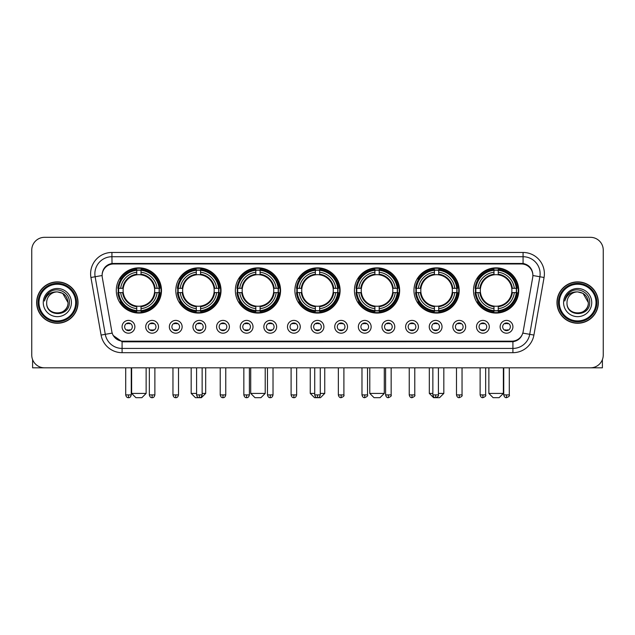 <?xml version="1.0" encoding="UTF-8"?>
<svg xmlns="http://www.w3.org/2000/svg" width="635" height="635" viewBox="0 0 635 635"><rect width="100%" height="100%" fill="white"/><g stroke="black" fill="none" stroke-linecap="round" stroke-linejoin="round"><path stroke-width="0.95" d="M354.433 290.457A22.606 22.606 0 0 0 377.039 313.063A22.606 22.606 0 0 0 399.645 290.457A22.606 22.606 0 0 0 377.039 267.859A22.606 22.606 0 0 0 354.433 290.457M175.816 290.457A22.606 22.606 0 0 0 198.422 313.063A22.606 22.606 0 0 0 221.028 290.457A22.606 22.606 0 0 0 198.422 267.859A22.606 22.606 0 0 0 175.816 290.457M235.355 290.457A22.606 22.606 0 0 0 257.961 313.063A22.606 22.606 0 0 0 280.567 290.457A22.606 22.606 0 0 0 257.961 267.859A22.606 22.606 0 0 0 235.355 290.457M294.894 290.457A22.606 22.606 0 0 0 317.5 313.063A22.606 22.606 0 0 0 340.106 290.457A22.606 22.606 0 0 0 317.5 267.859A22.606 22.606 0 0 0 294.894 290.457M413.972 290.457A22.606 22.606 0 0 0 436.578 313.063A22.606 22.606 0 0 0 459.184 290.457A22.606 22.606 0 0 0 436.578 267.859A22.606 22.606 0 0 0 413.972 290.457M473.512 290.457A22.606 22.606 0 0 0 496.118 313.063A22.606 22.606 0 0 0 518.716 290.457A22.606 22.606 0 0 0 496.118 267.859A22.606 22.606 0 0 0 473.512 290.457M116.284 290.457A22.606 22.606 0 0 0 138.882 313.063A22.606 22.606 0 0 0 161.488 290.457A22.606 22.606 0 0 0 138.882 267.859A22.606 22.606 0 0 0 116.284 290.457M158.504 326.795A6.398 6.398 0 0 1 152.106 333.192A6.398 6.398 0 0 1 145.709 326.795A6.398 6.398 0 0 1 152.106 320.397A6.398 6.398 0 0 1 158.504 326.795M148.265 326.795A3.842 3.842 0 0 0 152.106 330.637A3.842 3.842 0 0 0 155.948 326.795A3.842 3.842 0 0 0 152.106 322.961A3.842 3.842 0 0 0 148.265 326.795M182.134 326.795A6.398 6.398 0 0 1 175.736 333.192A6.398 6.398 0 0 1 169.339 326.795A6.398 6.398 0 0 1 175.736 320.397A6.398 6.398 0 0 1 182.134 326.795M171.894 326.795A3.842 3.842 0 0 0 175.736 330.637A3.842 3.842 0 0 0 179.57 326.795A3.842 3.842 0 0 0 175.736 322.961A3.842 3.842 0 0 0 171.894 326.795M205.756 326.795A6.398 6.398 0 0 1 199.358 333.192A6.398 6.398 0 0 1 192.961 326.795A6.398 6.398 0 0 1 199.358 320.397A6.398 6.398 0 0 1 205.756 326.795M195.524 326.795A3.842 3.842 0 0 0 199.358 330.637A3.842 3.842 0 0 0 203.2 326.795A3.842 3.842 0 0 0 199.358 322.961A3.842 3.842 0 0 0 195.524 326.795M229.386 326.795A6.398 6.398 0 0 1 222.988 333.192A6.398 6.398 0 0 1 216.591 326.795A6.398 6.398 0 0 1 222.988 320.397A6.398 6.398 0 0 1 229.386 326.795M219.154 326.795A3.842 3.842 0 0 0 222.988 330.637A3.842 3.842 0 0 0 226.83 326.795A3.842 3.842 0 0 0 222.988 322.961A3.842 3.842 0 0 0 219.154 326.795M253.016 326.795A6.398 6.398 0 0 1 246.618 333.192A6.398 6.398 0 0 1 240.22 326.795A6.398 6.398 0 0 1 246.618 320.397A6.398 6.398 0 0 1 253.016 326.795M242.776 326.795A3.842 3.842 0 0 0 246.618 330.637A3.842 3.842 0 0 0 250.452 326.795A3.842 3.842 0 0 0 246.618 322.961A3.842 3.842 0 0 0 242.776 326.795M276.646 326.795A6.398 6.398 0 0 1 270.248 333.192A6.398 6.398 0 0 1 263.85 326.795A6.398 6.398 0 0 1 270.248 320.397A6.398 6.398 0 0 1 276.646 326.795M266.406 326.795A3.842 3.842 0 0 0 270.248 330.637A3.842 3.842 0 0 0 274.082 326.795A3.842 3.842 0 0 0 270.248 322.961A3.842 3.842 0 0 0 266.406 326.795M300.268 326.795A6.398 6.398 0 0 1 293.87 333.192A6.398 6.398 0 0 1 287.472 326.795A6.398 6.398 0 0 1 293.87 320.397A6.398 6.398 0 0 1 300.268 326.795M290.036 326.795A3.842 3.842 0 0 0 293.87 330.637A3.842 3.842 0 0 0 297.712 326.795A3.842 3.842 0 0 0 293.87 322.961A3.842 3.842 0 0 0 290.036 326.795M323.898 326.795A6.398 6.398 0 0 1 317.5 333.192A6.398 6.398 0 0 1 311.102 326.795A6.398 6.398 0 0 1 317.5 320.397A6.398 6.398 0 0 1 323.898 326.795M313.658 326.795A3.842 3.842 0 0 0 317.5 330.637A3.842 3.842 0 0 0 321.342 326.795A3.842 3.842 0 0 0 317.5 322.961A3.842 3.842 0 0 0 313.658 326.795M347.528 326.795A6.398 6.398 0 0 1 341.13 333.192A6.398 6.398 0 0 1 334.732 326.795A6.398 6.398 0 0 1 341.13 320.397A6.398 6.398 0 0 1 347.528 326.795M337.288 326.795A3.842 3.842 0 0 0 341.13 330.637A3.842 3.842 0 0 0 344.964 326.795A3.842 3.842 0 0 0 341.13 322.961A3.842 3.842 0 0 0 337.288 326.795M371.15 326.795A6.398 6.398 0 0 1 364.752 333.192A6.398 6.398 0 0 1 358.354 326.795A6.398 6.398 0 0 1 364.752 320.397A6.398 6.398 0 0 1 371.15 326.795M360.918 326.795A3.842 3.842 0 0 0 364.752 330.637A3.842 3.842 0 0 0 368.594 326.795A3.842 3.842 0 0 0 364.752 322.961A3.842 3.842 0 0 0 360.918 326.795M394.779 326.795A6.398 6.398 0 0 1 388.382 333.192A6.398 6.398 0 0 1 381.984 326.795A6.398 6.398 0 0 1 388.382 320.397A6.398 6.398 0 0 1 394.779 326.795M384.548 326.795A3.842 3.842 0 0 0 388.382 330.637A3.842 3.842 0 0 0 392.224 326.795A3.842 3.842 0 0 0 388.382 322.961A3.842 3.842 0 0 0 384.548 326.795M418.409 326.795A6.398 6.398 0 0 1 412.012 333.192A6.398 6.398 0 0 1 405.614 326.795A6.398 6.398 0 0 1 412.012 320.397A6.398 6.398 0 0 1 418.409 326.795M408.17 326.795A3.842 3.842 0 0 0 412.012 330.637A3.842 3.842 0 0 0 415.846 326.795A3.842 3.842 0 0 0 412.012 322.961A3.842 3.842 0 0 0 408.17 326.795M442.039 326.795A6.398 6.398 0 0 1 435.642 333.192A6.398 6.398 0 0 1 429.244 326.795A6.398 6.398 0 0 1 435.642 320.397A6.398 6.398 0 0 1 442.039 326.795M431.8 326.795A3.842 3.842 0 0 0 435.642 330.637A3.842 3.842 0 0 0 439.476 326.795A3.842 3.842 0 0 0 435.642 322.961A3.842 3.842 0 0 0 431.8 326.795M465.661 326.795A6.398 6.398 0 0 1 459.264 333.192A6.398 6.398 0 0 1 452.866 326.795A6.398 6.398 0 0 1 459.264 320.397A6.398 6.398 0 0 1 465.661 326.795M455.43 326.795A3.842 3.842 0 0 0 459.264 330.637A3.842 3.842 0 0 0 463.106 326.795A3.842 3.842 0 0 0 459.264 322.961A3.842 3.842 0 0 0 455.43 326.795M489.291 326.795A6.398 6.398 0 0 1 482.894 333.192A6.398 6.398 0 0 1 476.496 326.795A6.398 6.398 0 0 1 482.894 320.397A6.398 6.398 0 0 1 489.291 326.795M479.052 326.795A3.842 3.842 0 0 0 482.894 330.637A3.842 3.842 0 0 0 486.735 326.795A3.842 3.842 0 0 0 482.894 322.961A3.842 3.842 0 0 0 479.052 326.795M512.921 326.795A6.398 6.398 0 0 1 506.524 333.192A6.398 6.398 0 0 1 500.126 326.795A6.398 6.398 0 0 1 506.524 320.397A6.398 6.398 0 0 1 512.921 326.795M502.682 326.795A3.842 3.842 0 0 0 506.524 330.637A3.842 3.842 0 0 0 510.357 326.795A3.842 3.842 0 0 0 506.524 322.961A3.842 3.842 0 0 0 502.682 326.795M134.874 326.795A6.398 6.398 0 0 1 128.476 333.192A6.398 6.398 0 0 1 122.079 326.795A6.398 6.398 0 0 1 128.476 320.397A6.398 6.398 0 0 1 134.874 326.795M124.643 326.795A3.842 3.842 0 0 0 128.476 330.637A3.842 3.842 0 0 0 132.318 326.795A3.842 3.842 0 0 0 128.476 322.961A3.842 3.842 0 0 0 124.643 326.795M102.298 277.487A11.517 11.517 0 0 1 113.633 263.977L521.367 263.977A11.517 11.517 0 0 1 532.702 277.487L523.153 331.653A11.517 11.517 0 0 1 511.81 341.17L123.19 341.17A11.517 11.517 0 0 1 111.847 331.653L102.298 277.487M118.308 292.592A20.685 20.685 0 0 1 118.308 288.33M475.544 292.592A20.685 20.685 0 0 1 475.544 288.33M416.004 292.592A20.685 20.685 0 0 1 416.004 288.33M296.926 292.592A20.685 20.685 0 0 1 296.926 288.33M237.387 292.592A20.685 20.685 0 0 1 237.387 288.33M177.848 292.592A20.685 20.685 0 0 1 177.848 288.33M356.465 292.592A20.685 20.685 0 0 1 356.465 288.33M36.655 302.57A20.685 20.685 0 0 0 57.34 323.255A20.685 20.685 0 0 0 78.026 302.57A20.685 20.685 0 0 0 57.34 281.884A20.685 20.685 0 0 0 36.655 302.57M556.974 302.57A20.685 20.685 0 0 0 577.659 323.255A20.685 20.685 0 0 0 598.345 302.57A20.685 20.685 0 0 0 577.659 281.884A20.685 20.685 0 0 0 556.974 302.57M102.171 273.788L102.14 275.511L102.171 273.788C103.06 268.113 106.315 264.676 111.927 263.462L523.073 263.462C528.677 264.668 531.932 268.105 532.828 273.788L532.86 275.511M111.927 252.46L523.073 252.46A21.328 21.328 0 0 1 544.068 277.487L533.916 335.066A21.328 21.328 0 0 1 512.913 352.687L122.087 352.687A21.328 21.328 0 0 1 101.084 335.066L90.932 277.487A21.328 21.328 0 0 1 111.927 252.46L111.927 256.723L523.073 256.723A17.058 17.058 0 0 1 539.869 276.749L529.717 334.32A17.058 17.058 0 0 1 512.913 348.424L122.087 348.424A17.058 17.058 0 0 1 105.283 334.32L95.131 276.749A17.058 17.058 0 0 1 111.927 256.723L112.022 263.446M105.243 266.962L108.307 264.644M108.41 264.589L111.387 263.557M512.913 352.687L512.913 341.733C517.985 340.892 521.264 338.01 522.756 333.097C521.271 338.01 517.993 340.884 512.913 341.733L123.412 341.813L122.087 341.733L113.101 335.415M531.725 269.835L532.828 273.788M603.25 250.111A12.795 12.795 0 0 0 590.455 237.323L44.545 237.323A12.795 12.795 0 0 0 31.75 250.111L31.75 355.028A12.795 12.795 0 0 0 44.545 367.824L590.455 367.824A12.795 12.795 0 0 0 603.25 355.028L603.25 250.111L603.25 355.028M522.803 333.105L529.717 334.32L539.869 276.749L544.068 277.487M31.75 250.111L31.75 355.028M590.455 237.323L44.545 237.323M44.545 367.824L590.455 367.824M32.599 359.624L32.599 367.824L82.074 367.824M75.676 302.57A18.336 18.336 0 0 0 57.34 284.234A18.336 18.336 0 0 0 38.997 302.57A18.336 18.336 0 0 0 57.34 320.913A18.336 18.336 0 0 0 75.676 302.57M76.533 302.57A19.193 19.193 0 0 0 57.34 283.377A19.193 19.193 0 0 0 38.148 302.57A19.193 19.193 0 0 0 57.34 321.762A19.193 19.193 0 0 0 76.533 302.57M77.811 302.57A20.471 20.471 0 0 0 57.34 282.099A20.471 20.471 0 0 0 36.87 302.57A20.471 20.471 0 0 0 57.34 323.048A20.471 20.471 0 0 0 77.811 302.57M68.001 302.57C67.366 296.093 63.818 292.544 57.34 291.909L62.674 293.338L68.001 302.57L62.674 293.338L57.34 291.909L62.674 293.338L68.001 302.57L62.674 293.338L57.34 291.909L62.674 293.338L68.001 302.57C68.651 316.325 46.022 316.325 46.68 302.57C45.728 317.373 69.85 317.04 69.35 302.57C70.144 292.417 56.832 285.964 49.165 292.505C46.49 294.735 44.926 297.577 44.466 301.022C46.474 294.672 50.768 291.632 57.34 291.909L62.674 293.338L68.001 302.57C68.651 316.325 46.022 316.325 46.68 302.57C46.022 316.325 68.651 316.325 68.001 302.57C68.651 316.325 46.022 316.325 46.68 302.57C46.022 316.325 68.651 316.325 68.001 302.57C68.651 316.325 46.022 316.325 46.68 302.57C46.022 316.325 68.651 316.325 68.001 302.57C68.651 316.325 46.022 316.325 46.68 302.57C46.022 316.325 68.651 316.325 68.001 302.57C68.651 316.325 46.022 316.325 46.68 302.57C46.022 316.325 68.651 316.325 68.001 302.57C68.651 316.325 46.022 316.325 46.68 302.57C46.022 316.325 68.651 316.325 68.001 302.57C68.651 316.325 46.022 316.325 46.68 302.57A10.66 10.66 0 0 1 57.34 291.909L62.674 293.338L68.001 302.57C68.429 310.848 57.785 316.349 51.292 311.356M43.267 302.57A14.073 14.073 0 0 0 57.34 316.651A14.073 14.073 0 0 0 71.414 302.57A14.073 14.073 0 0 0 57.34 288.496A14.073 14.073 0 0 0 43.267 302.57M49.157 292.505L46.014 296.243M45.823 296.608L46.101 296.093L45.823 296.608M141.867 397.677L135.898 397.677L131.636 393.414L146.137 393.414L141.867 397.677M141.018 310.65L141.018 311.507A21.153 21.153 0 0 0 159.933 292.592L159.075 292.592A20.304 20.304 0 0 1 141.018 310.65L141.018 308.673A18.336 18.336 0 0 0 157.099 292.592L154.519 292.592A15.78 15.78 0 0 0 141.018 274.828L141.018 270.272A20.304 20.304 0 0 1 159.075 288.33L159.933 288.33A21.153 21.153 0 0 0 141.018 269.415L141.018 270.272M118.697 292.592L117.84 292.592A21.153 21.153 0 0 0 136.755 311.507L136.755 310.65A20.304 20.304 0 0 1 118.697 292.592L120.674 292.592A18.336 18.336 0 0 0 136.755 308.673L136.755 306.094A15.78 15.78 0 0 0 154.519 292.592L155.154 292.592A16.407 16.407 0 0 1 141.018 306.729L141.018 308.673M136.755 270.272L136.755 269.415A21.153 21.153 0 0 0 117.84 288.33L118.697 288.33A20.304 20.304 0 0 1 136.755 270.272L136.755 272.248A18.336 18.336 0 0 0 120.674 288.33L123.246 288.33A15.78 15.78 0 0 0 136.755 306.094L136.755 306.729A16.407 16.407 0 0 1 122.618 292.592L120.674 292.592M118.737 292.592A20.256 20.256 0 0 1 118.737 288.33M141.018 270.312A20.256 20.256 0 0 0 136.755 270.312M159.028 288.33A20.256 20.256 0 0 1 159.028 292.592M159.075 288.33L157.099 288.33A18.336 18.336 0 0 0 141.018 272.248M157.099 292.592L159.075 292.592M136.755 308.673L136.755 310.65M154.519 288.33L157.099 288.33M154.519 292.592A15.78 15.78 0 0 1 141.018 306.094L141.018 306.729M136.755 306.094A15.78 15.78 0 0 1 123.246 292.592L122.618 292.592M141.018 310.602A20.256 20.256 0 0 1 136.755 310.602M120.674 288.33L118.697 288.33M136.755 274.796L136.755 272.248M141.018 274.828A15.78 15.78 0 0 0 123.246 288.33L122.618 288.33A16.407 16.407 0 0 1 136.755 274.193M141.018 274.796L141.018 274.193A16.407 16.407 0 0 1 155.154 288.33M121.142 278.948L119.928 278.948A22.177 22.177 0 0 1 161.06 290.457A22.177 22.177 0 0 1 119.928 301.974L121.142 301.974M202.136 393.414L205.677 393.414L201.406 397.677L195.437 397.677L191.175 393.414L196.588 393.414M200.557 310.65L200.557 311.507A21.153 21.153 0 0 0 219.472 292.592L218.615 292.592A20.304 20.304 0 0 1 200.557 310.65L200.557 308.673A18.336 18.336 0 0 0 216.638 292.592L214.058 292.592A15.78 15.78 0 0 0 200.557 274.828L200.557 270.272A20.304 20.304 0 0 1 218.615 288.33L219.472 288.33A21.153 21.153 0 0 0 200.557 269.415L200.557 270.272M178.237 292.592L177.379 292.592A21.153 21.153 0 0 0 196.294 311.507L196.294 310.65A20.304 20.304 0 0 1 178.237 292.592L180.205 292.592A18.336 18.336 0 0 0 196.294 308.673L196.294 306.094A15.78 15.78 0 0 0 214.058 292.592L214.686 292.592A16.407 16.407 0 0 1 200.557 306.729L200.557 308.673M196.294 270.272L196.294 269.415A21.153 21.153 0 0 0 177.379 288.33L178.237 288.33A20.304 20.304 0 0 1 196.294 270.272L196.294 272.248A18.336 18.336 0 0 0 180.205 288.33L182.785 288.33A15.78 15.78 0 0 0 196.294 306.094L196.294 306.729A16.407 16.407 0 0 1 182.158 292.592L180.205 292.592M178.276 292.592A20.256 20.256 0 0 1 178.276 288.33M200.557 270.312A20.256 20.256 0 0 0 196.294 270.312M218.567 288.33A20.256 20.256 0 0 1 218.567 292.592M218.615 288.33L216.638 288.33A18.336 18.336 0 0 0 200.557 272.248M216.638 292.592L218.615 292.592M196.294 308.673L196.294 310.65M214.058 288.33L216.638 288.33M214.058 292.592A15.78 15.78 0 0 1 200.557 306.094L200.557 306.729M196.294 306.094A15.78 15.78 0 0 1 182.785 292.592L182.158 292.592M200.557 310.602A20.256 20.256 0 0 1 196.294 310.602M180.205 288.33L178.237 288.33M196.294 274.796L196.294 272.248M200.557 274.828A15.78 15.78 0 0 0 182.785 288.33L182.158 288.33A16.407 16.407 0 0 1 196.294 274.193M200.557 274.796L200.557 274.193A16.407 16.407 0 0 1 214.686 288.33M180.681 278.948L179.467 278.948A22.177 22.177 0 0 1 220.599 290.457A22.177 22.177 0 0 1 179.467 301.974L180.681 301.974M260.945 397.677L254.976 397.677L250.714 393.414L265.216 393.414L260.945 397.677M260.096 310.65L260.096 311.507A21.153 21.153 0 0 0 279.011 292.592L278.154 292.592A20.304 20.304 0 0 1 260.096 310.65L260.096 308.673A18.336 18.336 0 0 0 276.177 292.592L273.598 292.592A15.78 15.78 0 0 0 260.096 274.828L260.096 270.272A20.304 20.304 0 0 1 278.154 288.33L279.011 288.33A21.153 21.153 0 0 0 260.096 269.415L260.096 270.272M237.776 292.592L236.918 292.592A21.153 21.153 0 0 0 255.826 311.507L255.826 310.65A20.304 20.304 0 0 1 237.776 292.592L239.744 292.592A18.336 18.336 0 0 0 255.826 308.673L255.826 306.094A15.78 15.78 0 0 0 273.598 292.592L274.225 292.592A16.407 16.407 0 0 1 260.096 306.729L260.096 308.673M255.826 270.272L255.826 269.415A21.153 21.153 0 0 0 236.918 288.33L237.776 288.33A20.304 20.304 0 0 1 255.826 270.272L255.826 272.248A18.336 18.336 0 0 0 239.744 288.33L242.324 288.33A15.78 15.78 0 0 0 255.826 306.094L255.826 306.729A16.407 16.407 0 0 1 241.697 292.592L239.744 292.592M237.815 292.592A20.256 20.256 0 0 1 237.815 288.33M260.096 270.312A20.256 20.256 0 0 0 255.826 270.312M278.106 288.33A20.256 20.256 0 0 1 278.106 292.592M278.154 288.33L276.177 288.33A18.336 18.336 0 0 0 260.096 272.248M276.177 292.592L278.154 292.592M255.826 308.673L255.826 310.65M273.598 288.33L276.177 288.33M273.598 292.592A15.78 15.78 0 0 1 260.096 306.094L260.096 306.729M255.826 306.094A15.78 15.78 0 0 1 242.324 292.592L241.697 292.592M260.096 310.602A20.256 20.256 0 0 1 255.826 310.602M239.744 288.33L237.776 288.33M255.826 274.796L255.826 272.248M260.096 274.828A15.78 15.78 0 0 0 242.324 288.33L241.697 288.33A16.407 16.407 0 0 1 255.826 274.193M260.096 274.796L260.096 274.193A16.407 16.407 0 0 1 274.225 288.33M240.213 278.948L239.006 278.948A22.177 22.177 0 0 1 280.138 290.457A22.177 22.177 0 0 1 239.006 301.974L240.213 301.974M320.27 393.414L324.747 393.414L320.484 397.677L314.515 397.677L310.253 393.414L314.73 393.414M319.635 310.65L319.635 311.507A21.153 21.153 0 0 0 338.542 292.592L337.685 292.592A20.304 20.304 0 0 1 319.635 310.65L319.635 308.673A18.336 18.336 0 0 0 335.717 292.592L333.137 292.592A15.78 15.78 0 0 0 319.635 274.828L319.635 270.272A20.304 20.304 0 0 1 337.685 288.33L338.542 288.33A21.153 21.153 0 0 0 319.635 269.415L319.635 270.272M297.315 292.592L296.458 292.592A21.153 21.153 0 0 0 315.365 311.507L315.365 310.65A20.304 20.304 0 0 1 297.315 292.592L299.283 292.592A18.336 18.336 0 0 0 315.365 308.673L315.365 306.094A15.78 15.78 0 0 0 333.137 292.592L333.764 292.592A16.407 16.407 0 0 1 319.635 306.729L319.635 308.673M315.365 270.272L315.365 269.415A21.153 21.153 0 0 0 296.458 288.33L297.315 288.33A20.304 20.304 0 0 1 315.365 270.272L315.365 272.248A18.336 18.336 0 0 0 299.283 288.33L301.863 288.33A15.78 15.78 0 0 0 315.365 306.094L315.365 306.729A16.407 16.407 0 0 1 301.236 292.592L299.283 292.592M297.355 292.592A20.256 20.256 0 0 1 297.355 288.33M319.635 270.312A20.256 20.256 0 0 0 315.365 270.312M337.645 288.33A20.256 20.256 0 0 1 337.645 292.592M337.685 288.33L335.717 288.33A18.336 18.336 0 0 0 319.635 272.248M335.717 292.592L337.685 292.592M315.365 308.673L315.365 310.65M333.137 288.33L335.717 288.33M333.137 292.592A15.78 15.78 0 0 1 319.635 306.094L319.635 306.729M315.365 306.094A15.78 15.78 0 0 1 301.863 292.592L301.236 292.592M319.635 310.602A20.256 20.256 0 0 1 315.365 310.602M299.283 288.33L297.315 288.33M315.365 274.796L315.365 272.248M319.635 274.828A15.78 15.78 0 0 0 301.863 288.33L301.236 288.33A16.407 16.407 0 0 1 315.365 274.193M319.635 274.796L319.635 274.193A16.407 16.407 0 0 1 333.764 288.33M299.752 278.948L298.545 278.948A22.177 22.177 0 0 1 339.677 290.457A22.177 22.177 0 0 1 298.545 301.974L299.752 301.974M380.024 397.677L374.055 397.677L369.784 393.414L384.286 393.414L380.024 397.677M379.174 310.65L379.174 311.507A21.153 21.153 0 0 0 398.081 292.592L397.224 292.592A20.304 20.304 0 0 1 379.174 310.65L379.174 308.673A18.336 18.336 0 0 0 395.256 292.592L392.676 292.592A15.78 15.78 0 0 0 379.174 274.828L379.174 270.272A20.304 20.304 0 0 1 397.224 288.33L398.081 288.33A21.153 21.153 0 0 0 379.174 269.415L379.174 270.272M356.846 292.592L355.989 292.592A21.153 21.153 0 0 0 374.904 311.507L374.904 310.65A20.304 20.304 0 0 1 356.846 292.592L358.823 292.592A18.336 18.336 0 0 0 374.904 308.673L374.904 306.094A15.78 15.78 0 0 0 392.676 292.592L393.303 292.592A16.407 16.407 0 0 1 379.174 306.729L379.174 308.673M374.904 270.272L374.904 269.415A21.153 21.153 0 0 0 355.989 288.33L356.846 288.33A20.304 20.304 0 0 1 374.904 270.272L374.904 272.248A18.336 18.336 0 0 0 358.823 288.33L361.402 288.33A15.78 15.78 0 0 0 374.904 306.094L374.904 306.729A16.407 16.407 0 0 1 360.775 292.592L358.823 292.592M356.894 292.592A20.256 20.256 0 0 1 356.894 288.33M379.174 270.312A20.256 20.256 0 0 0 374.904 270.312M397.185 288.33A20.256 20.256 0 0 1 397.185 292.592M397.224 288.33L395.256 288.33A18.336 18.336 0 0 0 379.174 272.248M395.256 292.592L397.224 292.592M374.904 308.673L374.904 310.65M392.676 288.33L395.256 288.33M392.676 292.592A15.78 15.78 0 0 1 379.174 306.094L379.174 306.729M374.904 306.094A15.78 15.78 0 0 1 361.402 292.592L360.775 292.592M379.174 310.602A20.256 20.256 0 0 1 374.904 310.602M358.823 288.33L356.846 288.33M374.904 274.796L374.904 272.248M379.174 274.828A15.78 15.78 0 0 0 361.402 288.33L360.775 288.33A16.407 16.407 0 0 1 374.904 274.193M379.174 274.796L379.174 274.193A16.407 16.407 0 0 1 393.303 288.33M359.291 278.948L358.084 278.948A22.177 22.177 0 0 1 399.217 290.457A22.177 22.177 0 0 1 358.084 301.974L359.291 301.974M438.412 393.414L443.825 393.414L439.563 397.677L433.594 397.677L429.323 393.414L432.864 393.414M438.706 310.65L438.706 311.507A21.153 21.153 0 0 0 457.621 292.592L456.763 292.592A20.304 20.304 0 0 1 438.706 310.65L438.706 308.673A18.336 18.336 0 0 0 454.795 292.592L452.215 292.592A15.78 15.78 0 0 0 438.706 274.828L438.706 270.272A20.304 20.304 0 0 1 456.763 288.33L457.621 288.33A21.153 21.153 0 0 0 438.706 269.415L438.706 270.272M416.385 292.592L415.528 292.592A21.153 21.153 0 0 0 434.443 311.507L434.443 310.65A20.304 20.304 0 0 1 416.385 292.592L418.362 292.592A18.336 18.336 0 0 0 434.443 308.673L434.443 306.094A15.78 15.78 0 0 0 452.215 292.592L452.842 292.592A16.407 16.407 0 0 1 438.706 306.729L438.706 308.673M434.443 270.272L434.443 269.415A21.153 21.153 0 0 0 415.528 288.33L416.385 288.33A20.304 20.304 0 0 1 434.443 270.272L434.443 272.248A18.336 18.336 0 0 0 418.362 288.33L420.942 288.33A15.78 15.78 0 0 0 434.443 306.094L434.443 306.729A16.407 16.407 0 0 1 420.314 292.592L418.362 292.592M416.433 292.592A20.256 20.256 0 0 1 416.433 288.33M438.706 270.312A20.256 20.256 0 0 0 434.443 270.312M456.724 288.33A20.256 20.256 0 0 1 456.724 292.592M456.763 288.33L454.795 288.33A18.336 18.336 0 0 0 438.706 272.248M454.795 292.592L456.763 292.592M434.443 308.673L434.443 310.65M452.215 288.33L454.795 288.33M452.215 292.592A15.78 15.78 0 0 1 438.706 306.094L438.706 306.729M434.443 306.094A15.78 15.78 0 0 1 420.942 292.592L420.314 292.592M438.706 310.602A20.256 20.256 0 0 1 434.443 310.602M418.362 288.33L416.385 288.33M434.443 274.796L434.443 272.248M438.706 274.828A15.78 15.78 0 0 0 420.942 288.33L420.314 288.33A16.407 16.407 0 0 1 434.443 274.193M438.706 274.796L438.706 274.193A16.407 16.407 0 0 1 452.842 288.33M418.83 278.948L417.624 278.948A22.177 22.177 0 0 1 458.756 290.457A22.177 22.177 0 0 1 417.624 301.974L418.83 301.974M499.102 397.677L493.133 397.677L488.863 393.414L503.364 393.414L499.102 397.677M498.245 310.65L498.245 311.507A21.153 21.153 0 0 0 517.16 292.592L516.303 292.592A20.304 20.304 0 0 1 498.245 310.65L498.245 308.673A18.336 18.336 0 0 0 514.326 292.592L511.754 292.592A15.78 15.78 0 0 0 498.245 274.828L498.245 270.272A20.304 20.304 0 0 1 516.303 288.33L517.16 288.33A21.153 21.153 0 0 0 498.245 269.415L498.245 270.272M475.925 292.592L475.067 292.592A21.153 21.153 0 0 0 493.982 311.507L493.982 310.65A20.304 20.304 0 0 1 475.925 292.592L477.901 292.592A18.336 18.336 0 0 0 493.982 308.673L493.982 306.094A15.78 15.78 0 0 0 511.754 292.592L512.381 292.592A16.407 16.407 0 0 1 498.245 306.729L498.245 308.673M493.982 270.272L493.982 269.415A21.153 21.153 0 0 0 475.067 288.33L475.925 288.33A20.304 20.304 0 0 1 493.982 270.272L493.982 272.248A18.336 18.336 0 0 0 477.901 288.33L480.481 288.33A15.78 15.78 0 0 0 493.982 306.094L493.982 306.729A16.407 16.407 0 0 1 479.846 292.592L477.901 292.592M475.972 292.592A20.256 20.256 0 0 1 475.972 288.33M498.245 270.312A20.256 20.256 0 0 0 493.982 270.312M516.263 288.33A20.256 20.256 0 0 1 516.263 292.592M516.303 288.33L514.326 288.33A18.336 18.336 0 0 0 498.245 272.248M514.326 292.592L516.303 292.592M493.982 308.673L493.982 310.65M511.754 288.33L514.326 288.33M511.754 292.592A15.78 15.78 0 0 1 498.245 306.094L498.245 306.729M493.982 306.094A15.78 15.78 0 0 1 480.481 292.592L479.846 292.592M498.245 310.602A20.256 20.256 0 0 1 493.982 310.602M477.901 288.33L475.925 288.33M493.982 274.796L493.982 272.248M498.245 274.828A15.78 15.78 0 0 0 480.481 288.33L479.846 288.33A16.407 16.407 0 0 1 493.982 274.193M498.245 274.796L498.245 274.193A16.407 16.407 0 0 1 512.381 288.33M478.369 278.948L477.163 278.948A22.177 22.177 0 0 1 518.295 290.457A22.177 22.177 0 0 1 477.163 301.974L478.369 301.974M127.198 330.414L127.198 329.811A3.27 3.27 0 0 0 129.754 329.811L129.754 330.414M129.754 323.175L129.754 323.786A3.27 3.27 0 0 0 127.198 323.786L127.198 323.175M602.401 359.624L602.401 367.824L552.926 367.824M596.003 302.57A18.336 18.336 0 0 0 577.659 284.234A18.336 18.336 0 0 0 559.324 302.57A18.336 18.336 0 0 0 577.659 320.913A18.336 18.336 0 0 0 596.003 302.57M596.852 302.57A19.193 19.193 0 0 0 577.659 283.377A19.193 19.193 0 0 0 558.467 302.57A19.193 19.193 0 0 0 577.659 321.762A19.193 19.193 0 0 0 596.852 302.57M598.13 302.57A20.471 20.471 0 0 0 577.659 282.099A20.471 20.471 0 0 0 557.189 302.57A20.471 20.471 0 0 0 577.659 323.048A20.471 20.471 0 0 0 598.13 302.57M566.999 302.57A10.66 10.66 0 0 1 577.659 291.909L582.993 293.338L588.32 302.57L582.993 293.338L577.659 291.909L582.993 293.338L588.32 302.57L582.993 293.338L577.659 291.909L582.993 293.338L588.32 302.57L582.993 293.338L577.659 291.909L582.993 293.338L588.32 302.57C588.978 316.325 566.349 316.325 566.999 302.57C566.047 317.373 590.169 317.04 589.669 302.57C590.463 292.417 577.151 285.964 569.484 292.505C566.809 294.735 565.245 297.577 564.785 301.022C566.793 294.672 571.087 291.632 577.659 291.909L582.993 293.338L588.32 302.57C588.978 316.325 566.349 316.325 566.999 302.57C566.349 316.325 588.978 316.325 588.32 302.57C588.978 316.325 566.349 316.325 566.999 302.57C566.349 316.325 588.978 316.325 588.32 302.57C588.978 316.325 566.349 316.325 566.999 302.57C566.349 316.325 588.978 316.325 588.32 302.57C588.978 316.325 566.349 316.325 566.999 302.57C566.349 316.325 588.978 316.325 588.32 302.57C588.978 316.325 566.349 316.325 566.999 302.57C566.349 316.325 588.978 316.325 588.32 302.57C588.748 310.848 578.104 316.349 571.611 311.356M577.659 291.909C584.136 292.544 587.692 296.093 588.32 302.57M563.586 302.57A14.073 14.073 0 0 0 577.659 316.651A14.073 14.073 0 0 0 591.733 302.57A14.073 14.073 0 0 0 577.659 288.496A14.073 14.073 0 0 0 563.586 302.57M569.484 292.505L566.341 296.243M566.142 296.608L566.428 296.093M150.828 330.414L150.828 329.811A3.27 3.27 0 0 0 153.384 329.811L153.384 330.414M153.384 323.175L153.384 323.786A3.27 3.27 0 0 0 150.828 323.786L150.828 323.175M174.458 330.414L174.458 329.811A3.27 3.27 0 0 0 177.014 329.811L177.014 330.414M177.014 323.175L177.014 323.786A3.27 3.27 0 0 0 174.458 323.786L174.458 323.175M198.08 330.414L198.08 329.811A3.27 3.27 0 0 0 200.644 329.811L200.644 330.414M200.644 323.175L200.644 323.786A3.27 3.27 0 0 0 198.08 323.786L198.08 323.175M221.71 330.414L221.71 329.811A3.27 3.27 0 0 0 224.266 329.811L224.266 330.414M224.266 323.175L224.266 323.786A3.27 3.27 0 0 0 221.71 323.786L221.71 323.175M245.34 330.414L245.34 329.811A3.27 3.27 0 0 0 247.896 329.811L247.896 330.414M247.896 323.175L247.896 323.786A3.27 3.27 0 0 0 245.34 323.786L245.34 323.175M268.962 330.414L268.962 329.811A3.27 3.27 0 0 0 271.526 329.811L271.526 330.414M271.526 323.175L271.526 323.786A3.27 3.27 0 0 0 268.962 323.786L268.962 323.175M292.592 330.414L292.592 329.811A3.27 3.27 0 0 0 295.148 329.811L295.148 330.414M295.148 323.175L295.148 323.786A3.27 3.27 0 0 0 292.592 323.786L292.592 323.175M316.222 330.414L316.222 329.811A3.27 3.27 0 0 0 318.778 329.811L318.778 330.414M318.778 323.175L318.778 323.786A3.27 3.27 0 0 0 316.222 323.786L316.222 323.175M339.852 330.414L339.852 329.811A3.27 3.27 0 0 0 342.408 329.811L342.408 330.414M342.408 323.175L342.408 323.786A3.27 3.27 0 0 0 339.852 323.786L339.852 323.175M363.474 330.414L363.474 329.811A3.27 3.27 0 0 0 366.038 329.811L366.038 330.414M366.038 323.175L366.038 323.786A3.27 3.27 0 0 0 363.474 323.786L363.474 323.175M387.104 330.414L387.104 329.811A3.27 3.27 0 0 0 389.66 329.811L389.66 330.414M389.66 323.175L389.66 323.786A3.27 3.27 0 0 0 387.104 323.786L387.104 323.175M410.734 330.414L410.734 329.811A3.27 3.27 0 0 0 413.29 329.811L413.29 330.414M413.29 323.175L413.29 323.786A3.27 3.27 0 0 0 410.734 323.786L410.734 323.175M434.356 330.414L434.356 329.811A3.27 3.27 0 0 0 436.92 329.811L436.92 330.414M436.92 323.175L436.92 323.786A3.27 3.27 0 0 0 434.356 323.786L434.356 323.175M457.986 330.414L457.986 329.811A3.27 3.27 0 0 0 460.542 329.811L460.542 330.414M460.542 323.175L460.542 323.786A3.27 3.27 0 0 0 457.986 323.786L457.986 323.175M481.616 330.414L481.616 329.811A3.27 3.27 0 0 0 484.172 329.811L484.172 330.414M484.172 323.175L484.172 323.786A3.27 3.27 0 0 0 481.616 323.786L481.616 323.175M505.246 330.414L505.246 329.811A3.27 3.27 0 0 0 507.802 329.811L507.802 330.414M507.802 323.175L507.802 323.786A3.27 3.27 0 0 0 505.246 323.786L505.246 323.175M523.073 252.46L523.073 263.462M90.932 277.487L95.131 276.749A17.058 17.058 0 0 1 94.869 273.788M95.131 276.749L102.124 275.511M122.087 352.687L122.087 341.733M101.084 335.066L112.197 333.105M532.876 275.511L539.869 276.749M529.717 334.32L533.916 335.066M136.755 310.801A20.447 20.447 0 0 0 141.018 310.801M159.226 292.592A20.447 20.447 0 0 0 159.226 288.33M141.018 270.121A20.447 20.447 0 0 0 136.755 270.121M196.294 310.801A20.447 20.447 0 0 0 200.557 310.801M218.757 292.592A20.447 20.447 0 0 0 218.757 288.33M200.557 270.121A20.447 20.447 0 0 0 196.294 270.121M255.826 310.801A20.447 20.447 0 0 0 260.096 310.801M278.297 292.592A20.447 20.447 0 0 0 278.297 288.33M260.096 270.121A20.447 20.447 0 0 0 255.826 270.121M315.365 310.801A20.447 20.447 0 0 0 319.635 310.801M337.836 292.592A20.447 20.447 0 0 0 337.836 288.33M319.635 270.121A20.447 20.447 0 0 0 315.365 270.121M374.904 310.801A20.447 20.447 0 0 0 379.174 310.801M397.375 292.592A20.447 20.447 0 0 0 397.375 288.33M379.174 270.121A20.447 20.447 0 0 0 374.904 270.121M434.443 310.801A20.447 20.447 0 0 0 438.706 310.801M456.914 292.592A20.447 20.447 0 0 0 456.914 288.33M438.706 270.121A20.447 20.447 0 0 0 434.443 270.121M493.982 310.801A20.447 20.447 0 0 0 498.245 310.801M516.453 292.592A20.447 20.447 0 0 0 516.453 288.33M498.245 270.121A20.447 20.447 0 0 0 493.982 270.121M128.476 394.906L125.706 394.906C126.19 396.883 127.111 397.812 128.476 397.677L128.476 394.906L131.255 394.906L131.255 367.824M152.106 394.906L149.336 394.906C149.82 396.883 150.741 397.812 152.106 397.677L152.106 394.906L154.876 394.906L154.876 367.824M175.736 394.906L172.958 394.906C173.442 396.883 174.371 397.812 175.736 397.677L175.736 394.906L178.506 394.906L178.506 367.824M199.358 394.906L196.588 394.906C197.072 396.883 198.001 397.812 199.358 397.677L199.358 394.906L202.136 394.906L202.136 367.824M222.988 394.906L220.218 394.906C220.702 396.883 221.623 397.812 222.988 397.677L222.988 394.906L225.758 394.906L225.758 367.824M246.618 394.906L243.848 394.906C244.332 396.883 245.253 397.812 246.618 397.677L246.618 394.906L249.388 394.906L249.388 367.824M270.248 394.906L267.47 394.906C267.954 396.883 268.883 397.812 270.248 397.677L270.248 394.906L273.018 394.906L273.018 367.824M293.87 394.906L291.1 394.906C291.584 396.883 292.505 397.812 293.87 397.677L293.87 394.906L296.648 394.906L296.648 367.824M317.5 394.906L314.73 394.906C315.214 396.883 316.135 397.812 317.5 397.677L317.5 394.906L320.27 394.906L320.27 367.824M341.13 394.906L338.352 394.906C338.836 396.883 339.765 397.812 341.13 397.677L341.13 394.906L343.9 394.906L343.9 367.824M364.752 394.906L361.982 394.906C362.466 396.883 363.395 397.812 364.752 397.677L364.752 394.906L367.53 394.906L367.53 367.824M388.382 394.906L385.612 394.906C386.096 396.883 387.017 397.812 388.382 397.677L388.382 394.906L391.152 394.906L391.152 367.824M412.012 394.906L409.242 394.906C409.726 396.883 410.647 397.812 412.012 397.677L412.012 394.906L414.782 394.906L414.782 367.824M435.642 394.906L432.864 394.906C433.348 396.883 434.276 397.812 435.642 397.677L435.642 394.906L438.412 394.906L438.412 367.824M459.264 394.906L456.494 394.906C456.978 396.883 457.898 397.812 459.264 397.677L459.264 394.906L462.042 394.906L462.042 367.824M482.894 394.906L480.123 394.906C480.608 396.883 481.528 397.812 482.894 397.677L482.894 394.906L485.664 394.906L485.664 367.824M506.524 394.906L503.745 394.906C504.23 396.883 505.158 397.812 506.524 397.677L506.524 394.906L509.294 394.906L509.294 367.824M146.137 367.824L146.137 393.414M131.636 367.824L131.636 393.414M205.677 367.824L205.677 393.414M191.175 367.824L191.175 393.414M265.216 367.824L265.216 393.414M250.714 367.824L250.714 393.414M324.747 367.824L324.747 393.414M310.253 367.824L310.253 393.414M384.286 367.824L384.286 393.414M369.784 367.824L369.784 393.414M443.825 367.824L443.825 393.414M429.323 367.824L429.323 393.414M503.364 367.824L503.364 393.414M488.863 367.824L488.863 393.414M125.706 394.906L125.706 367.824M131.255 394.906C130.77 396.883 129.842 397.812 128.476 397.677M149.336 394.906L149.336 367.824M154.876 394.906C154.392 396.883 153.472 397.812 152.106 397.677M172.958 394.906L172.958 367.824M178.506 394.906C178.022 396.883 177.101 397.812 175.736 397.677M196.588 394.906L196.588 367.824M202.136 394.906C201.652 396.883 200.723 397.812 199.358 397.677M220.218 394.906L220.218 367.824M225.758 394.906C225.274 396.883 224.353 397.812 222.988 397.677M243.848 394.906L243.848 367.824M249.388 394.906C248.904 396.883 247.983 397.812 246.618 397.677M267.47 394.906L267.47 367.824M273.018 394.906C272.534 396.883 271.605 397.812 270.248 397.677M291.1 394.906L291.1 367.824M296.648 394.906C296.164 396.883 295.235 397.812 293.87 397.677M314.73 394.906L314.73 367.824M320.27 394.906C319.786 396.883 318.865 397.812 317.5 397.677M338.352 394.906L338.352 367.824M343.9 394.906C344.464 395.795 343.535 396.716 341.13 397.677M361.982 394.906L361.982 367.824M367.53 394.906C368.094 395.795 367.165 396.716 364.752 397.677M385.612 394.906L385.612 367.824M391.152 394.906C391.716 395.795 390.795 396.716 388.382 397.677M409.242 394.906L409.242 367.824M414.782 394.906C415.346 395.795 414.425 396.716 412.012 397.677M432.864 394.906L432.864 367.824M438.412 394.906C438.975 395.795 438.047 396.716 435.642 397.677M456.494 394.906L456.494 367.824M462.042 394.906C462.597 395.795 461.677 396.716 459.264 397.677M480.123 394.906L480.123 367.824M485.664 394.906C486.227 395.795 485.307 396.716 482.894 397.677M503.745 394.906L503.745 367.824M509.294 394.906C509.857 395.795 508.929 396.716 506.524 397.677"/></g></svg>
